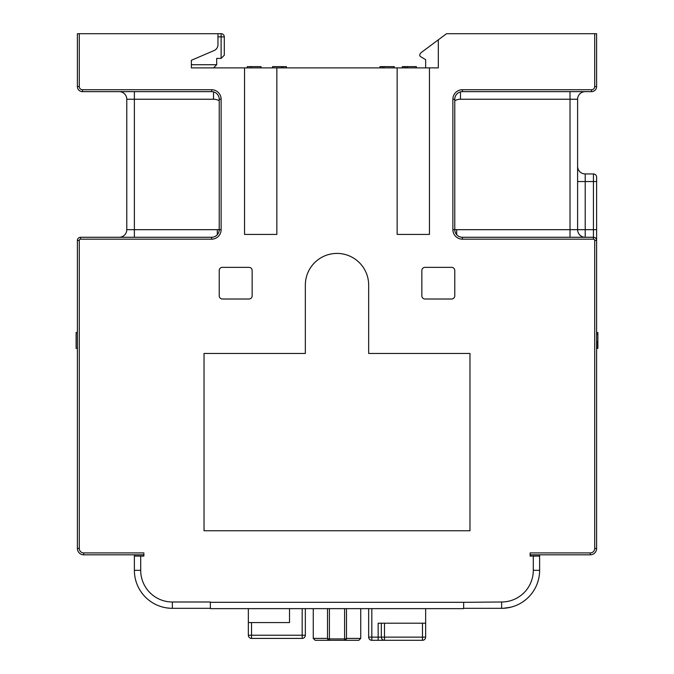<?xml version="1.0" encoding="UTF-8"?>
<svg xmlns="http://www.w3.org/2000/svg" width="674" height="674" viewBox="0 0 674 674"><rect width="100%" height="100%" fill="white"/><g stroke="black" fill="none" stroke-linecap="round" stroke-linejoin="round"><path stroke-width="1.01" d="M134.379 554.82L134.379 570.33A37.988 37.988 0 0 0 172.367 608.327L210.364 608.327M210.364 602.312L463.636 602.312L463.636 608.639L210.364 608.639L210.364 601.992L172.367 601.992L172.367 608.327L170.556 608.277M143.874 554.82L83.719 554.82L83.719 552.916L143.874 552.916L143.874 556.084L140.706 556.084L140.706 570.33A31.661 31.661 0 0 0 172.367 601.992M463.636 602.312L501.633 601.992A31.661 31.661 0 0 0 533.294 570.33L533.294 556.084L530.126 556.084L530.126 552.916L590.281 552.916A4.432 4.432 0 0 0 594.712 548.484L594.712 240.441A1.264 1.264 0 0 0 593.44 239.169L462.372 239.169A9.495 9.495 0 0 1 452.877 229.674L452.877 99.238A9.495 9.495 0 0 1 462.372 89.735L591.545 89.735A3.168 3.168 0 0 0 594.712 86.575L594.712 33.7L596.608 33.7L596.608 86.575A5.063 5.063 0 0 1 591.545 91.639L462.372 91.639A7.599 7.599 0 0 0 454.773 99.238L454.773 229.674A7.599 7.599 0 0 0 462.372 237.273L593.44 237.273A3.168 3.168 0 0 1 596.608 240.441L596.608 548.484A6.336 6.336 0 0 1 590.281 554.82L530.126 554.82M83.719 552.916A4.432 4.432 0 0 1 79.288 548.484L77.392 548.484A6.336 6.336 0 0 0 83.719 554.82A6.336 6.336 0 0 1 77.392 548.484L77.392 240.441A3.168 3.168 0 0 1 80.56 237.273L211.628 237.273A7.599 7.599 0 0 0 219.227 229.674L219.227 99.238A7.599 7.599 0 0 0 211.628 91.639L82.455 91.639A5.063 5.063 0 0 1 77.392 86.575L77.392 33.7L217.963 33.7L217.963 44.72A6.336 6.336 0 0 1 214.121 50.542L191.365 60.298L191.365 67.889L244.552 67.889L244.552 234.426L276.846 234.426L276.846 67.889L244.552 67.889M397.154 234.426L429.448 234.426L397.154 234.426L397.154 67.889L276.846 67.889M429.448 234.426L429.448 67.889L397.154 67.889M425.648 67.889L425.648 59.657L420.669 56.675A1.896 1.896 0 0 1 420.003 54.097A6.336 6.336 0 0 1 421.713 52.176L438.311 39.825L438.311 67.889L429.448 67.889M438.311 39.825L446.542 33.7L594.712 33.7M219.227 270.518L219.227 295.844A3.168 3.168 0 0 0 222.395 299.012L248.984 299.012A3.168 3.168 0 0 0 252.152 295.844L252.152 270.518A3.168 3.168 0 0 0 248.984 267.351L222.395 267.351A3.168 3.168 0 0 0 219.227 270.518M451.605 267.351L425.016 267.351A3.168 3.168 0 0 0 421.848 270.518L421.848 295.844A3.168 3.168 0 0 0 425.016 299.012L451.605 299.012A3.168 3.168 0 0 0 454.773 295.844L454.773 270.518A3.168 3.168 0 0 0 451.605 267.351M533.294 556.084L539.621 556.084L539.621 570.33A37.988 37.988 0 0 1 501.633 608.327L463.636 608.327M503.368 608.285L510.774 607.207M505.702 608.108L507.328 607.897M522.375 602.16L522.99 601.747M523.412 601.461L525.804 599.641M509.182 607.569L508.718 607.653M512.821 606.634L510.909 607.173M503.444 608.277L501.633 608.327L501.633 601.992M148.448 599.843L150.319 601.267M161.322 606.684L163.091 607.173M163.083 607.173L165.61 607.721M168.652 608.142L167 607.94M166.857 607.923L170.514 608.277M163.049 607.164L161.305 606.676M150.277 601.242L149.08 600.349M166.444 607.855L165.357 607.67M161.592 606.76L161.002 606.583M134.379 556.084L140.706 556.084M77.392 267.982L77.392 275.952M119.18 91.639A7.599 7.599 0 0 1 126.779 99.238L126.779 229.674A7.599 7.599 0 0 1 119.18 237.273A7.599 7.599 0 0 0 126.779 229.674L217.323 229.674A7.599 7.599 0 0 0 219.227 229.43M596.608 275.952L596.608 258.226L596.608 275.952M454.773 100.763A11.399 11.399 0 0 1 460.477 99.238L577.61 99.238A7.599 7.599 0 0 1 585.209 91.639A7.599 7.599 0 0 0 577.61 99.238L577.61 229.674A7.599 7.599 0 0 0 585.209 237.273L585.209 181.55L593.44 181.55L593.44 237.273A3.168 3.168 0 0 1 596.608 240.441L596.608 177.119A3.168 3.168 0 0 0 593.44 173.951A3.168 3.168 0 0 1 596.608 177.119M594.712 240.441L596.608 240.441L596.608 230.626M577.61 181.55L585.209 181.55L585.209 173.951L593.44 173.951L593.44 181.55L596.608 181.55M213.523 67.889L216.691 64.729L213.523 67.889L191.365 67.889M217.963 33.7L221.123 33.7L221.123 36.868L224.29 36.868A3.168 3.168 0 0 0 221.123 33.7M191.365 64.729L216.691 64.729L216.691 58.394L221.123 58.394L221.123 36.868L217.963 36.868M224.29 55.226L224.29 36.868L224.29 55.226L221.123 58.394M425.648 59.657L420.669 56.675M276.846 234.426L244.552 234.426M261.015 67.889L261.015 66.625L251.065 66.625L251.065 67.889M250.838 67.889L251.284 66.625M247.274 67.889L247.274 66.625L250.838 66.625M286.34 67.889L286.34 66.625L286.576 67.889M283.055 67.889L283.055 66.625L286.34 66.625M281.505 67.889L281.505 66.625L283.055 66.625M272.608 67.889L272.608 66.625L281.505 66.625M272.549 67.889L272.549 66.625L273.358 66.625M272.372 67.889L272.549 66.625M382.183 67.889L382.183 66.625L394.231 66.625L394.231 67.889M380.246 67.889L380.246 66.625L382.183 66.625M393.987 67.889L393.987 66.625M384.037 67.889L384.037 66.625M383.809 67.889L383.809 66.625M394.214 67.889L394.214 66.625L394.223 67.889M380.195 67.889L380.246 66.625M380.01 67.889L380.01 66.625L380.844 66.625M416.153 67.889L416.153 66.625L407.433 66.625L407.433 67.889M405.799 67.889L405.799 66.625L407.433 66.625M402.353 67.889L402.353 66.625L405.799 66.625M416.38 67.889L416.38 66.625L415.336 66.625M402.176 67.889L402.353 66.625M596.608 229.674L456.677 229.674A7.599 7.599 0 0 1 454.773 229.43M585.209 173.951A7.599 7.599 0 0 1 577.61 166.352M596.608 348.399L597.88 348.399L596.608 348.062M596.608 347.388L597.88 347.388L597.88 348.062M596.608 346.04L597.88 346.04L597.88 347.388M596.608 344.692L597.88 344.692L597.88 346.04M596.608 344.018L597.88 344.018L597.88 344.692M596.608 342.67L597.88 342.67L597.88 344.018M596.608 341.659L597.88 341.659L597.88 342.67M596.608 334.253L597.88 334.253L597.88 341.659M596.608 332.568L597.88 332.568L597.88 334.253M77.392 348.399L76.12 348.399L76.12 332.501L77.392 332.501M539.621 554.82L539.621 556.084M248.352 608.639L248.352 635.237A3.168 3.168 0 0 0 251.52 638.404L302.171 638.404A3.168 3.168 0 0 0 305.339 635.237A3.168 3.168 0 0 1 302.171 638.404L251.52 638.404L251.52 635.237L248.352 635.237A3.168 3.168 0 0 0 251.52 638.404A3.168 3.168 0 0 1 248.352 635.237A3.168 3.168 0 0 0 251.52 638.404L302.171 638.404L251.52 638.404A3.168 3.168 0 0 1 248.352 635.237L248.352 622.574L289.508 622.574L289.508 608.639M302.171 638.404L302.171 635.237L305.339 635.237L305.339 608.639M425.648 608.639L425.648 637.132L422.48 637.132L422.48 640.3A3.168 3.168 0 0 0 425.648 637.132A3.168 3.168 0 0 1 422.48 640.3L371.829 640.3A3.168 3.168 0 0 1 368.661 637.132L368.661 608.639M371.829 640.3L371.829 637.132L368.661 637.132A3.168 3.168 0 0 0 371.829 640.3M384.492 640.3L384.492 637.132L381.324 637.132A3.168 3.168 0 0 0 384.492 640.3A3.168 3.168 0 0 1 381.324 637.132L381.324 623.206L425.648 623.206M381.324 637.132L378.156 637.132L378.156 623.206L381.324 623.206M346.461 638.767L346.495 638.404A1.896 0.522 180 0 1 344.599 638.918L344.599 640.3L358.846 640.3L344.599 640.3L358.846 640.3L360.742 638.404L358.846 640.3L360.742 638.404L360.742 608.639M313.258 608.639L313.258 638.404L315.154 640.3L329.401 640.3L315.154 640.3L313.258 638.404L315.154 640.3L313.258 638.404L327.505 638.404A1.896 1.896 0 0 0 329.401 640.3L329.401 638.918A1.896 0.522 180 0 1 327.505 638.404L327.539 638.767M327.505 608.639L327.505 638.404M344.877 640.283L344.599 640.3A1.896 1.896 0 0 0 346.495 638.404L346.495 608.639M345.627 639.997L346.091 639.575M344.599 640.3L315.154 640.3M327.909 639.575L328.373 639.997M358.846 640.3L360.742 638.404L346.495 638.404M248.352 635.237L248.352 622.574M469.972 530.758L204.028 530.758L204.028 353.462L305.339 353.462L305.339 285.077A31.661 31.661 0 0 1 337 253.416A31.661 31.661 0 0 1 368.661 285.077L368.661 353.462L469.972 353.462L469.972 530.758M140.706 570.33L134.379 570.33M79.288 240.441A1.264 1.264 0 0 1 80.56 239.169L80.56 237.273A3.168 3.168 0 0 0 77.392 240.441L79.288 240.441L79.288 548.484M80.56 239.169L211.628 239.169A9.495 9.495 0 0 0 221.123 229.674L221.123 99.238A9.495 9.495 0 0 0 211.628 89.735L82.455 89.735A3.168 3.168 0 0 1 79.288 86.575L79.288 33.7M456.028 92.161A9.495 9.495 0 0 1 462.372 89.735L462.372 91.639M217.323 237.273A9.495 9.495 0 0 1 211.628 239.169L211.628 237.273M219.227 229.674L221.123 229.674M219.227 100.763A11.399 11.399 0 0 0 213.523 99.238L134.379 99.238L134.379 237.273M213.523 91.875L213.523 99.238M217.323 234.695L217.323 229.674M126.779 99.238L134.379 99.238L134.379 91.639M211.628 91.639L211.628 89.735M82.455 91.639L82.455 89.735M77.392 86.575L79.288 86.575M593.44 237.273L593.44 239.169M462.372 237.273L462.372 239.169M454.773 229.674L452.877 229.674M454.773 99.238L452.877 99.238M591.545 91.639L591.545 89.735M596.608 86.575L594.712 86.575M404.189 67.889L404.189 66.625M570.019 91.639L570.019 237.273M456.677 229.674L456.677 234.695M460.477 99.238L460.477 91.875M585.209 91.639A7.599 7.599 0 0 0 577.61 99.238M596.608 548.484L594.712 548.484M590.281 554.82L590.281 552.916M219.227 99.238L221.123 99.238M533.294 570.33L539.621 570.33M378.156 640.3L378.156 637.132L371.829 637.132L371.829 608.639M422.48 623.206L422.48 637.132L384.492 637.132L384.492 623.206M329.401 608.639L329.401 638.918L344.599 638.918L344.599 608.639M302.171 608.639L302.171 635.237L251.52 635.237L251.52 622.574"/></g></svg>
